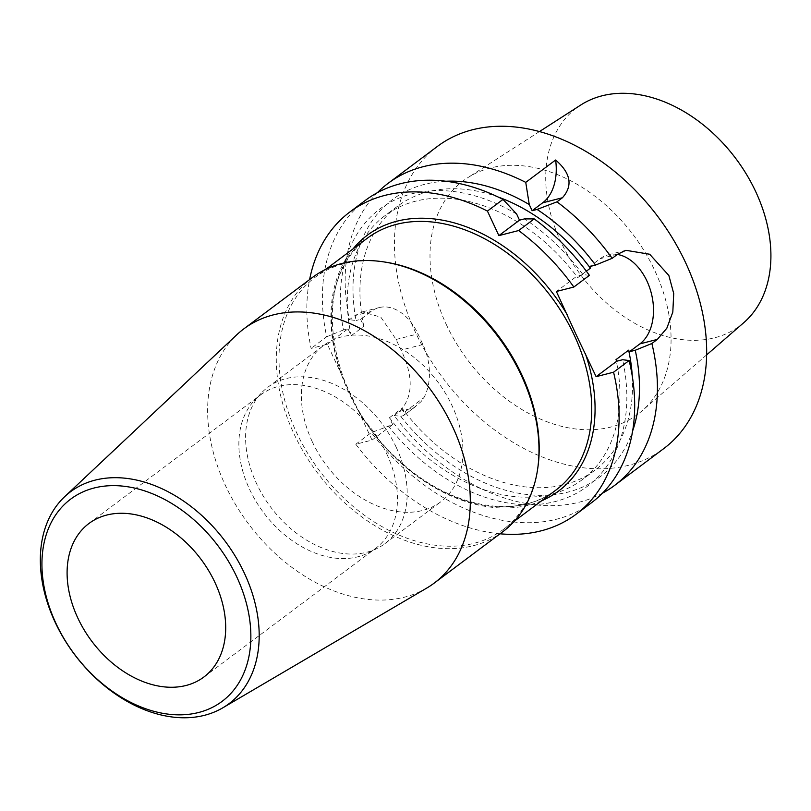 <?xml version="1.0" encoding="UTF-8"?>
<svg xmlns="http://www.w3.org/2000/svg" width="811" height="811" viewBox="0 0 811 811"><rect width="100%" height="100%" fill="white"/><g stroke="black" fill="none" stroke-linecap="round" stroke-linejoin="round"><path stroke-width="0.61" stroke-dasharray="4.05 3.04" d="M312.215 441.6A97.685 69.553 -126.8 0 0 440.718 501.857A97.685 69.553 -126.8 0 0 452.092 405.743A97.685 69.553 -126.8 0 0 323.589 345.486A97.685 69.553 -126.8 0 0 312.215 441.6M437.362 146.446A188.781 134.413 -126.8 0 0 442.968 378.119A188.781 134.413 -126.8 0 0 663.722 448.625M602.461 493.189A188.781 134.413 -126.8 0 1 394.116 415.536L399.58 411.441C413.194 397.055 413.701 376.608 401.1 350.099A188.781 134.413 53.2 0 1 396.133 339.454L380.866 317.192L362.466 311.89L354.894 315.621L349.429 319.706A188.781 134.413 -126.8 0 1 377.379 192.694M617.323 254.451A47.94 32.298 75.6 0 0 608.128 254.847A47.94 32.298 75.6 0 0 600.181 258.699L589.648 266.586M586.363 271.198L577.767 277.646L577.027 276.044L556.397 291.494M500.032 533.8A188.781 134.413 53.2 0 1 355.796 444.246L372.046 440.079L358.746 411.552L327.36 344.249L311.11 348.416A188.781 134.413 53.2 0 1 309.609 279.582M365.366 200.368A188.781 134.413 -126.8 0 0 326.681 336.758L311.11 348.416M589.415 275.365L582.896 274.544A173.179 123.313 -126.8 0 0 524.443 218.899M516.648 214.033A173.179 123.313 -126.8 0 0 343.438 329.965L347.99 328.8L327.36 344.249M326.681 336.758L343.438 329.965M582.896 274.544L577.027 276.044M347.99 328.8L351.214 335.713A164.805 117.352 53.2 0 1 384.799 215.767A164.805 117.352 53.2 0 1 577.767 277.646M445.746 181.248A173.179 123.313 -126.8 0 0 356.07 320.507L349.429 319.706M399.58 411.441L413.681 407.832L421.051 401.658L423.96 397.593A47.94 32.298 75.6 0 0 422.916 344.503L417.949 333.858A47.94 32.298 75.6 0 0 379.102 307.602A47.94 32.298 75.6 0 0 371.144 311.454L360.621 319.341L356.07 320.507M360.621 319.341L363.845 326.255A164.805 117.352 53.2 0 1 397.431 206.308A164.805 117.352 53.2 0 1 498.116 197.012M355.796 444.246L371.367 432.577A188.781 134.413 -126.8 0 0 591.726 502.556M372.046 440.079L392.676 424.619L371.367 432.577M388.124 425.785A173.179 123.313 -126.8 0 0 557.573 500.914A173.179 123.313 -126.8 0 0 622.615 359.719M392.676 424.619L389.442 417.706A164.805 117.352 -126.8 0 0 582.41 479.575A164.805 117.352 -126.8 0 0 615.995 359.628M632.276 376.101A164.805 117.352 -126.8 0 1 595.041 470.116A164.805 117.352 -126.8 0 1 402.074 408.237L389.442 417.706M351.214 335.713L363.845 326.255M394.116 415.536L400.756 416.327L403.158 415.708A3.001 2.129 53.2 0 0 403.716 415.445A3.001 2.129 53.2 0 0 404.06 412.505L423.96 397.593M400.756 416.327A173.179 123.313 -126.8 0 0 632.681 430.803M402.074 408.237L404.06 412.505M385.124 262.095A157.314 112.009 -126.8 0 0 314.78 277.585A157.314 112.009 -126.8 0 0 296.461 432.364A157.314 112.009 -126.8 0 0 503.408 529.401A157.314 112.009 -126.8 0 0 538.038 466.244M312.417 277.474A158.814 113.084 -126.8 0 0 293.927 433.733A158.814 113.084 -126.8 0 0 502.85 531.692M396.326 447.51A97.685 69.553 -126.8 0 0 267.823 387.252A97.685 69.553 -126.8 0 0 261.345 393.061A97.685 69.553 -126.8 0 0 270.722 507.139A97.685 69.553 -126.8 0 0 377.561 548.206A97.685 69.553 -126.8 0 0 384.951 543.623A97.685 69.553 -126.8 0 0 396.326 447.51M386.806 454.008A95.891 68.276 53.2 0 1 375.645 548.348A95.891 68.276 53.2 0 1 368.397 552.849A95.891 68.276 53.2 0 1 263.514 512.532A95.891 68.276 53.2 0 1 254.319 400.553A95.891 68.276 53.2 0 1 260.676 394.856A95.891 68.276 53.2 0 1 386.806 454.008M426.647 588.127A158.814 113.084 53.2 0 1 248.46 523.815A158.814 113.084 53.2 0 1 236.832 334.73M743.778 322.677A136.147 96.935 53.2 0 1 560.847 241.79A136.147 96.935 53.2 0 1 580.747 105.024M446.192 324.278A145.757 103.778 -126.8 0 0 642.038 410.873A145.757 103.778 -126.8 0 0 633.604 235.312A145.757 103.778 -126.8 0 0 467.491 177.862A145.757 103.778 -126.8 0 0 446.192 324.278M617.627 254.228L600.181 258.699M340.661 372.776A159.716 113.722 53.2 0 1 352.957 248.987M541.586 500.803A159.716 113.722 53.2 0 1 358.746 411.552M367.312 238.221A157.314 112.009 -126.8 0 0 371.985 431.29A157.314 112.009 -126.8 0 0 555.951 490.047C517.53 520.368 449.385 507.919 399.194 460.466C325.728 396.214 309.366 276.875 367.312 238.221M413.681 407.832L403.158 415.708M396.133 339.454L417.949 333.858M422.916 344.503L401.1 350.099M371.144 311.454L354.894 315.621M595.041 470.116L582.41 479.575M397.431 206.308L384.799 215.767M503.408 529.401L514.346 521.199M314.78 277.585L325.718 269.384M625.93 250.285L608.128 254.847M415.942 406.291L403.716 415.445M362.466 311.86L379.102 307.602M384.951 543.623L440.718 501.857M267.823 387.252L323.589 345.486M368.397 552.849L377.561 548.206M254.319 400.553L261.345 393.061M203.885 677.013L375.645 548.348M88.906 523.521L260.676 394.856M539.427 131.595L467.491 177.862M706.665 354.853L642.038 410.873"/><path stroke-width="1.22" d="M602.461 493.189A188.781 134.413 -126.8 0 0 614.474 485.515L663.722 448.625A188.781 134.413 -126.8 0 0 685.7 262.886A188.781 134.413 -126.8 0 0 437.362 146.446L388.124 183.327A188.781 134.413 -126.8 0 0 377.379 192.694M498.116 197.012A164.805 117.352 53.2 0 1 590.398 268.177L589.648 266.586L595.527 265.075L612.163 258.324A188.781 134.413 -126.8 0 0 556.964 201.848L562.428 197.752C573.093 185.719 570.822 173.138 555.616 160.01L525.751 182.374A188.781 134.413 -126.8 0 0 388.124 183.327M612.163 258.324L617.627 254.228L625.93 250.315L649.692 254.249L668.862 275.497L673.718 293.511L672.816 312.093L666.835 328.212L657.346 339.404L651.882 343.499L635.246 350.261L629.377 351.761L628.626 350.17L615.995 359.628L616.745 361.219L622.615 359.719L629.133 360.54L613.562 372.198L596.115 376.679L575.962 334.304L556.397 291.494L573.843 287.023L589.415 275.365A188.781 134.413 -126.8 0 0 534.216 218.889L524.443 218.899L519.496 220.166L516.648 214.033L503.002 199.415L487.431 211.083L498.877 235.616L518.645 230.547A188.781 134.413 53.2 0 1 573.843 287.023M614.474 485.515A188.781 134.413 -126.8 0 0 651.882 343.499M616.745 361.219L596.115 376.679M236.842 577.077A126.323 89.95 53.2 0 1 146.487 709.037A126.323 89.95 53.2 0 1 55.858 514.681A126.323 89.95 53.2 0 1 236.842 577.077M77.744 617.86A95.891 68.276 53.2 0 1 88.906 523.521A95.891 68.276 53.2 0 1 215.047 582.663A95.891 68.276 53.2 0 1 203.885 677.013A95.891 68.276 53.2 0 1 77.744 617.86M617.323 254.451A47.94 32.298 75.6 0 1 651.385 293.531A47.94 32.298 75.6 0 1 639.899 343.884L629.377 351.761M590.398 268.177L586.363 271.198M309.609 279.582A188.781 134.413 53.2 0 1 349.805 212.036A188.781 134.413 53.2 0 1 487.431 211.083M518.645 230.547L534.216 218.889M503.002 199.415A188.781 134.413 -126.8 0 0 365.366 200.368L349.805 212.036M595.527 265.075A173.179 123.313 -126.8 0 0 537.075 209.441L556.964 201.848M525.751 182.374L529.269 204.575L532.128 210.708L537.075 209.441M529.269 204.575A173.179 123.313 -126.8 0 0 445.746 181.248M613.562 372.198A188.781 134.413 53.2 0 1 576.155 514.215A188.781 134.413 53.2 0 1 500.032 533.8M576.155 514.215L591.726 502.556A188.781 134.413 -126.8 0 0 629.133 360.54M632.276 376.101A164.805 117.352 -126.8 0 0 628.626 350.17M632.681 430.803A173.179 123.313 -126.8 0 0 635.246 350.261M434.179 583.129L502.85 531.692A158.814 113.084 -126.8 0 0 537.805 467.937L538.038 466.244A157.314 112.009 -126.8 0 0 521.726 374.621A157.314 112.009 -126.8 0 0 385.124 262.095L383.431 261.841A158.814 113.084 -126.8 0 0 312.417 277.474L243.756 328.911A158.814 113.084 53.2 0 1 452.67 426.87A158.814 113.084 53.2 0 1 434.179 583.129A158.814 113.084 53.2 0 1 426.647 588.127L222.822 707.81A132.315 94.218 53.2 0 1 74.359 654.224A132.315 94.218 53.2 0 1 64.667 496.687A132.315 94.218 53.2 0 1 244.496 573.458A132.315 94.218 53.2 0 1 222.822 707.81M519.496 220.166L498.877 235.616M562.428 197.752L542.65 202.821A47.94 32.298 75.6 0 0 555.616 160.01M542.65 202.821L532.128 210.708M537.805 467.937A158.814 113.084 -126.8 0 0 521.341 375.432A158.814 113.084 -126.8 0 0 383.431 261.841M64.667 496.687L236.832 334.73A158.814 113.084 53.2 0 1 243.756 328.911M539.427 131.595L580.747 105.024A136.147 96.935 53.2 0 1 755.791 191.812A136.147 96.935 53.2 0 1 743.778 322.677L706.665 354.853M352.957 248.987A159.716 113.722 53.2 0 1 567.213 314.698M585.299 353.474A159.716 113.722 53.2 0 1 541.586 500.803M514.346 521.199L555.951 490.047A157.314 112.009 -126.8 0 0 574.259 335.257A157.314 112.009 -126.8 0 0 367.312 238.221L325.718 269.384M639.899 343.884L657.346 339.404"/></g></svg>
